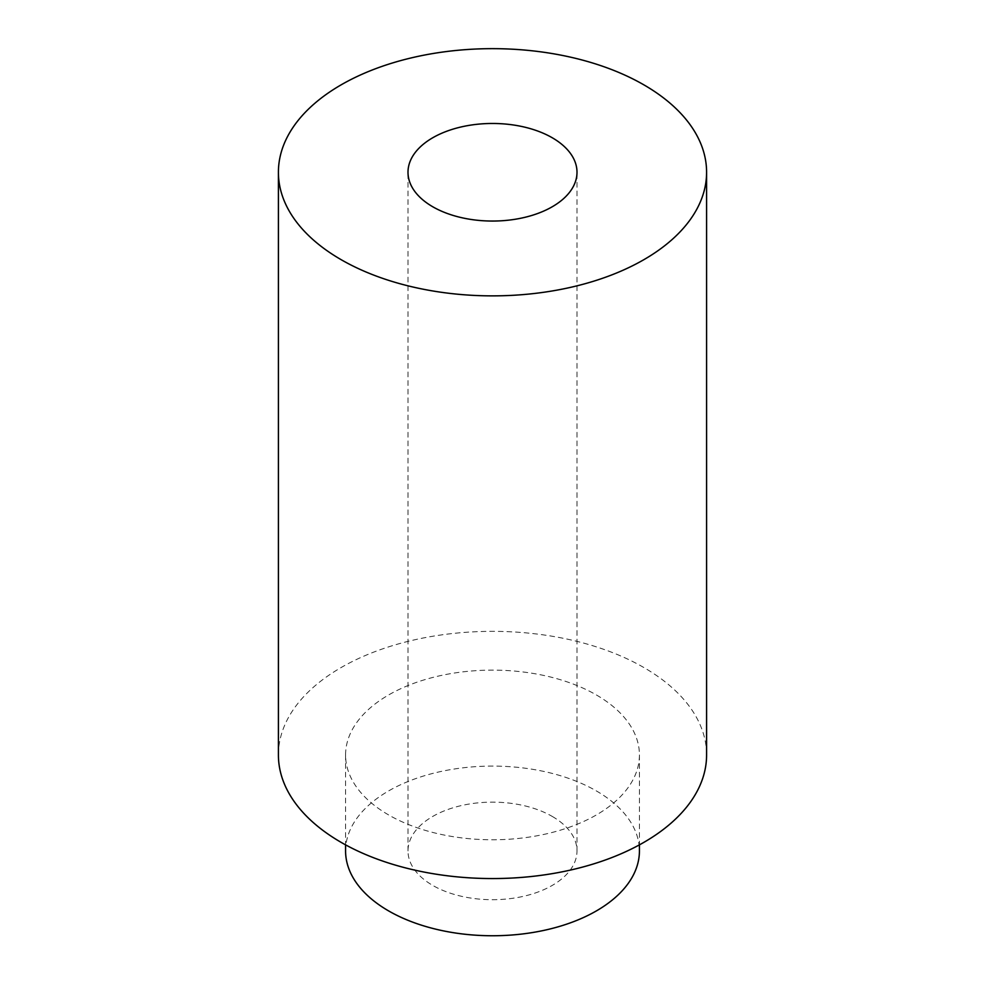 <?xml version="1.0" encoding="UTF-8"?>
<svg xmlns="http://www.w3.org/2000/svg" width="985" height="985" viewBox="0 0 985 985"><rect width="100%" height="100%" fill="white"/><g stroke="black" fill="none" stroke-linecap="round" stroke-linejoin="round"><path stroke-width="0.74" stroke-dasharray="4.92 3.69" d="M552.253 816.43A84.501 48.782 180 0 1 577.001 850.917A84.501 48.782 180 0 1 524.833 895.993A84.501 48.782 180 0 1 432.747 885.416A84.501 48.782 180 0 1 407.999 850.917A84.501 48.782 180 0 1 460.167 805.853A84.501 48.782 180 0 1 552.253 816.43M345.575 850.917A146.925 84.833 180 0 1 436.269 772.548A146.925 84.833 180 0 1 596.393 790.943A146.925 84.833 180 0 1 639.425 850.917M596.393 694.967A146.925 84.833 180 0 1 639.425 754.953A146.925 84.833 180 0 1 492.5 839.774A146.925 84.833 180 0 1 345.575 754.953A146.925 84.833 180 0 1 436.269 676.584A146.925 84.833 180 0 1 596.393 694.967M278.41 754.953A214.09 123.605 180 0 1 410.573 640.755A214.09 123.605 180 0 1 643.882 667.547A214.09 123.605 180 0 1 706.59 754.953M345.575 754.953L345.575 844.859M639.425 754.953L639.425 844.859M577.001 850.917L577.001 172.264M407.999 850.917L407.999 172.264"/><path stroke-width="1.48" d="M639.425 844.859L639.425 850.917A146.925 84.833 180 0 1 492.5 935.75A146.925 84.833 180 0 1 345.575 850.917L345.575 844.859M706.59 172.264L706.59 754.953A214.09 123.605 180 0 1 492.5 878.558A214.09 123.605 180 0 1 278.41 754.953L278.41 172.264A214.09 123.605 180 0 1 410.573 58.066A214.09 123.605 180 0 1 643.882 84.858A214.09 123.605 180 0 1 706.59 172.264A214.09 123.605 180 0 1 492.5 295.869A214.09 123.605 180 0 1 278.41 172.264M432.747 206.764A84.501 48.782 -0 0 0 524.833 217.34A84.501 48.782 -0 0 0 577.001 172.264A84.501 48.782 -0 0 0 492.5 123.47A84.501 48.782 -0 0 0 407.999 172.264A84.501 48.782 -0 0 0 432.747 206.764"/></g></svg>

